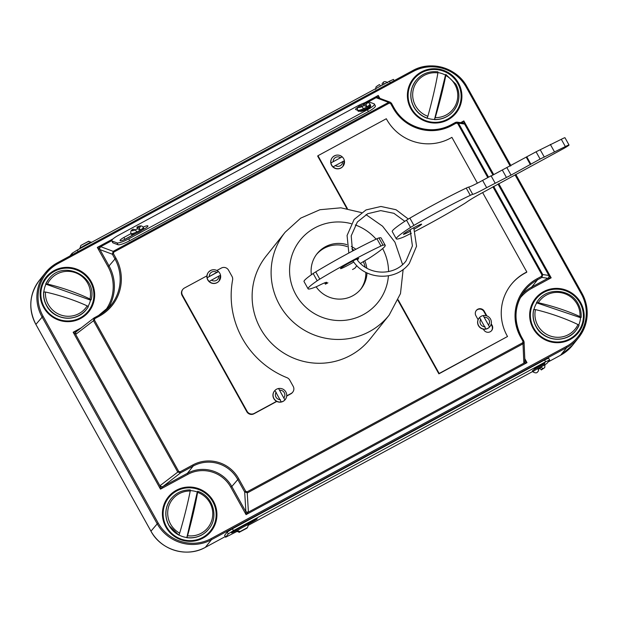 <?xml version="1.0" encoding="UTF-8"?>
<svg xmlns="http://www.w3.org/2000/svg" width="618" height="618" viewBox="0 0 618 618"><rect width="100%" height="100%" fill="white"/><g stroke="black" fill="none" stroke-linecap="round" stroke-linejoin="round"><path stroke-width="0.93" d="M344.388 160.68A6.883 6.767 38.5 0 0 342.187 156.841L342.194 156.802C338.641 154.261 335.342 154.523 332.299 157.605A6.883 6.767 -141.5 0 1 342.148 156.802M332.237 157.683A6.883 6.767 38.5 0 0 331.588 165.276A6.883 6.767 38.5 0 0 342.998 166.257M332.175 157.76L332.299 157.605A6.883 6.767 -141.5 0 0 330.939 162.928L342.187 156.841L330.939 162.928A6.883 6.767 38.5 0 0 333.071 166.845L344.396 160.719A6.883 6.767 -141.5 0 1 333.071 166.845M274.886 390.499L281.236 401.916A6.883 6.767 -141.5 0 0 284.906 399.931L278.556 388.513A6.883 6.767 -141.5 0 0 274.886 390.491A6.883 6.767 -141.5 0 1 274.886 390.491A6.883 6.767 -141.5 0 0 274.508 390.931L274.886 390.491M285.864 391.99A6.883 6.767 -141.5 0 1 285.277 399.506C286.999 397.127 287.2 394.608 285.871 391.951C284.172 389.247 281.746 388.096 278.587 388.498L284.906 399.931M211.402 280.078A4.766 4.681 38.5 0 0 218.803 276.076L209.185 281.445A6.883 6.767 -141.5 0 1 207.13 277.752L216.748 272.384A4.766 4.681 38.5 0 0 209.347 276.385M216.748 272.384L218.494 271.58C214.925 268.9 211.572 269.116 208.451 272.244A6.883 6.767 -141.5 0 1 218.44 271.58M207.13 277.752L218.486 271.611A6.883 6.767 -141.5 0 1 219.22 280.827A6.883 6.767 -141.5 0 1 207.864 279.761A6.883 6.767 -141.5 0 1 208.451 272.244L208.328 272.399A6.883 6.767 38.5 0 0 207.748 279.915A6.883 6.767 38.5 0 0 219.158 280.896M274.446 391.009A6.883 6.767 38.5 0 0 276.57 401.337A6.883 6.767 38.5 0 0 285.215 399.583M286.721 395.852L291.178 393.442A5.292 5.207 38.5 0 0 293.202 386.343L289.711 380.078A5.292 5.207 38.5 0 0 287.022 377.706A87.895 86.412 -141.5 0 1 242.287 338.309A87.895 86.412 -141.5 0 1 232.607 279.946A5.292 5.207 38.5 0 0 232.028 276.431L228.536 270.166A5.292 5.207 38.5 0 0 221.383 268.034L216.903 270.46M133.241 229.147L135.35 229.888L136.817 231.951A6.883 1.282 -26.5 0 0 138.733 230.985A6.883 1.282 -26.5 0 0 140.495 229.966L137.405 228.814A6.883 1.282 -26.5 0 0 135.489 229.78A6.883 1.282 -26.5 0 0 135.319 229.873M131.031 233.604L123.894 237.466A5.825 1.089 -26.5 0 0 120.054 240.58A5.825 1.089 -26.5 0 0 126.636 238.486L135.767 233.542A6.883 1.282 -26.5 0 0 139.197 231.92A6.883 1.282 -26.5 0 0 142.132 230.105A6.883 1.282 -26.5 0 0 143.739 228.235L143.268 227.308A6.883 1.282 153.5 0 1 140.495 229.966L139.027 227.903L136.926 227.154C139.892 225.439 142.009 225.485 143.268 227.308M363.508 108.683A6.883 1.282 153.5 0 1 357.644 110.189C357.073 108.212 357.837 106.775 359.931 105.871L362.04 106.62L363.508 108.683A6.883 1.282 -26.5 0 0 365.423 107.717A6.883 1.282 -26.5 0 0 367.177 106.69L364.095 105.547A6.883 1.282 -26.5 0 0 362.179 106.512A6.883 1.282 -26.5 0 0 362.001 106.605M357.644 110.189L358.108 111.116A6.883 1.282 -26.5 0 0 359.939 111.132A6.883 1.282 -26.5 0 0 365.887 108.644A6.883 1.282 -26.5 0 0 370.12 105.701A6.883 1.282 -26.5 0 0 370.421 104.967L369.958 104.033A6.883 1.282 153.5 0 1 367.177 106.69L365.709 104.635L363.616 103.878C366.582 102.163 368.691 102.217 369.958 104.033M363.647 104.473A5.825 1.089 -26.5 0 0 360.194 105.933M537.645 371.912L538.61 370.7L537.614 371.936C536.733 373.218 535.165 373.172 532.925 371.812A6.883 0.487 -29.1 0 1 532.971 371.696A6.883 0.487 -29.1 0 1 537.845 368.521A6.883 0.487 -29.1 0 1 541.515 366.536L540.032 368.413L541.314 369.927L544.095 368.081L542.287 368.707L541.291 369.95L544.728 367.555L544.952 365.122L544.435 364.195A6.883 0.487 -29.1 0 0 543.886 364.288A6.883 0.487 -29.1 0 0 533.79 369.749L534.763 368.537A5.825 0.409 -29.1 0 1 540.039 365.207A5.825 0.409 -29.1 0 1 544.898 362.975A5.825 0.409 -29.1 0 1 544.86 363.075L543.886 364.288M237.281 531.024L236.632 531.372A6.883 0.487 -29.1 0 1 236.539 531.349L236.022 530.422A6.883 0.487 -29.1 0 1 236.076 530.306A6.883 0.487 -29.1 0 1 239.861 527.764A6.883 0.487 -29.1 0 1 245.593 524.667L252.824 520.75A5.825 0.409 -29.1 0 1 257.25 518.749A5.825 0.409 -29.1 0 1 257.212 518.85A5.825 0.409 -29.1 0 1 251.503 522.419L248.289 524.157M79.351 248.938L79.343 248.915A6.883 0.487 -29.1 0 1 79.39 248.799A6.883 0.487 -29.1 0 1 79.915 248.336L80.865 245.423L88.274 241.422L91.271 242.194A6.883 0.487 -29.1 0 1 91.371 242.225L91.464 242.387M532.925 371.812L532.407 370.893A6.883 0.487 -29.1 0 1 532.453 370.769A6.883 0.487 -29.1 0 1 533.79 369.749M236.539 531.349A6.883 0.487 -29.1 0 1 236.586 531.225A6.883 0.487 -29.1 0 1 237.119 530.769A6.883 0.487 -29.1 0 1 243.337 527.015A6.883 0.487 -29.1 0 1 248.475 524.628A6.883 0.487 -29.1 0 1 248.567 524.651A6.883 0.487 -29.1 0 1 248.521 524.775M245.593 524.667A6.883 0.487 -29.1 0 1 248.057 523.732L248.567 524.651M479.105 318.077A6.883 6.767 38.5 0 0 483.384 329.155L483.74 329.796A4.813 4.728 38.5 0 0 491.673 330.537A4.813 4.728 38.5 0 0 492.082 325.284L491.248 323.786M490.514 319.058A6.883 6.767 -141.5 0 1 489.556 326.999L483.206 315.582A6.883 6.767 38.5 0 0 479.537 317.559L485.887 328.985A6.883 6.767 -141.5 0 1 479.529 317.567L479.035 318.154M477.405 183.191L451.889 137.343A47.045 46.257 -141.5 0 1 386.636 119.328A47.045 46.257 -141.5 0 1 386.312 118.741L317.969 155.713L347.393 208.583M398.208 299.877L439.174 373.473L507.517 336.509A47.045 46.257 -141.5 0 1 507.193 335.922A47.045 46.257 -141.5 0 1 511.186 284.543A47.045 46.257 -141.5 0 1 526.83 271.99L526.528 272.368A47.045 46.257 -141.5 0 0 511.032 284.736M342.936 166.335L344.396 160.719M483.384 329.155A6.883 6.767 38.5 0 0 489.804 326.729L489.927 326.574C491.65 324.195 491.851 321.677 490.53 319.019C488.83 316.316 486.397 315.165 483.237 315.559L489.556 326.999A6.883 6.767 -141.5 0 1 485.887 328.985M526.83 271.99L482.635 192.592M486.845 315.875L484.242 311.194A4.813 4.728 38.5 0 0 476.308 310.452A4.813 4.728 38.5 0 0 475.899 315.705L478.116 319.691M317.969 155.713L317.667 156.091L346.829 208.49M397.984 300.394L438.873 373.851L507.517 336.509M491.519 330.723A4.813 4.728 38.5 0 0 491.781 325.663L491.086 324.411M486.227 315.682L483.94 311.572A4.813 4.728 38.5 0 0 476.161 310.645M286.698 396.076L290.877 393.813A5.292 5.207 38.5 0 0 292.453 392.5L292.754 392.121M206.914 275.86L184.434 288.019A5.292 5.207 38.5 0 0 182.866 289.332L182.565 289.711A5.292 5.207 38.5 0 0 182.109 295.497L246.775 411.665A5.292 5.207 38.5 0 0 253.936 413.797L276.779 401.445M182.866 289.332A5.292 5.207 38.5 0 0 182.41 295.118L247.076 411.287A5.292 5.207 38.5 0 0 254.237 413.419L276.57 401.337M118.764 235.134A10.591 1.978 -26.5 0 0 111.788 240.796A10.591 1.978 -26.5 0 0 112.082 241.028L117.065 242.889A10.591 1.978 -26.5 0 0 128.745 238.849L367.447 109.734A10.591 1.978 -26.5 0 0 374.431 104.071A10.591 1.978 -26.5 0 0 374.137 103.839L369.147 101.985A10.591 1.978 -26.5 0 0 357.474 106.026L118.764 235.134M359.939 111.132L360.487 111.34A5.825 1.089 -26.5 0 0 366.474 109.347A5.825 1.089 -26.5 0 0 370.754 106.002A5.825 1.089 -26.5 0 0 370.591 105.871L370.12 105.701M358.896 106.628A5.825 1.089 -26.5 0 0 355.589 109.448A5.825 1.089 -26.5 0 0 355.752 109.571L357.698 110.298M142.132 230.105L144.079 229.046A5.825 1.089 -26.5 0 0 147.918 225.933A5.825 1.089 -26.5 0 0 143.167 227.115M111.788 240.796L112.715 242.658A10.591 1.978 -26.5 0 0 113.009 242.889L117.999 244.751A10.591 1.978 -26.5 0 0 129.672 240.711L368.382 111.595A10.591 1.978 -26.5 0 0 375.358 105.933L374.431 104.071M247.038 528.151L239.004 532.392M240.124 531.542L247.524 527.54L240.124 531.542L237.119 530.769M540.032 368.413A6.883 0.487 -29.1 0 1 538.278 369.386M236.184 530.7L235.891 530.862A5.825 0.409 -29.1 0 1 231.464 532.855A5.825 0.409 -29.1 0 1 237.219 529.193L239.861 527.764M236.756 531.573L225.624 537.235L228.251 533.89L233.449 530.646L545.601 361.808L549.626 359.993L547 363.338L544.806 364.859M532.739 371.48L248.668 525.13M384.319 84.11L383.036 82.588L382.063 83.809L382.233 84.728M69.927 256.006L72.082 253.303L77.273 250.066L389.433 81.228L393.457 79.405L394.145 80.641M225.624 537.235L224.597 535.389L227.223 532.044L232.422 528.799L544.574 359.962L548.599 358.146L549.626 359.993M524.721 360.364L527.007 362.666L523.832 362.843L523.013 343.817L247.579 492.793L244.682 491.974L245.725 491.333L247.169 491.789L522.604 342.812L522.99 341.36L523.794 340.997L524.072 341.97L523.013 343.817L522.604 342.812M247.169 491.789L248.397 511.82L246.064 514.624L244.682 491.974L237.59 479.244A32.824 32.275 38.5 0 0 193.21 466.026L180.541 472.878L177.706 471.982L93.457 320.618L94.23 317.814L94.863 318.587L99.274 316.207A43.414 42.688 -141.5 0 0 115.852 258L113.388 253.573L112.352 254.222L113.187 251.341L388.622 102.364L390.313 102.248L391.441 103.237M493.682 186.389L542.743 274.539L548.738 275.412L551.171 277.822L547.927 278.293L541.909 277.42L541.515 276.346L537.104 278.726L537.498 279.799A42.356 41.645 38.5 0 0 524.921 290.329A42.356 41.645 38.5 0 0 521.314 336.563L523.778 340.997L521.322 336.586C513.195 320.271 514.392 304.859 524.921 290.329M461.77 123.136L463.84 120.919L464.489 124.04L458.494 123.175L488.552 177.181M178.679 471.395L180.147 471.804L180.541 472.878L162.943 486.52L160.487 489.139L160.209 485.555L178.679 471.395L94.43 320.024L94.863 318.587M94.43 320.024L75.952 334.191L73.156 332.237L76.64 331.464M455.613 122.349L451.202 124.736L456.949 122.109L455.613 122.349L456.231 123.129L451.828 125.516L451.194 124.743A42.356 41.645 38.5 0 1 393.921 107.686L391.464 103.237L390.653 103.6L389.209 103.144L388.622 102.364L376.292 97.775L378.262 95.435L378.958 98.478M98.641 315.435L93.944 318L98.641 315.435A42.356 41.645 38.5 0 0 111.217 304.906A42.356 41.645 38.5 0 0 114.817 258.648L112.352 254.222L99.954 249.61L97.32 247.393L100.865 246.752L113.187 251.341L113.774 252.121L389.209 103.144M248.397 511.82A2.117 1.97 177.5 0 1 245.508 511.109L231.812 486.505L238.633 478.595L245.725 491.333M524.883 360.781A2.117 2.001 135.3 0 1 523.94 363.106L248.312 512.183A2.117 1.823 -156.7 0 1 245.547 511.356M524.79 358.687L527.007 362.666L246.064 514.624L230.769 487.146A31.765 31.232 38.5 0 0 187.818 474.361L187.424 473.28L162.943 486.52A2.117 1.916 -127.8 0 1 160.209 485.555M162.743 486.698A2.117 1.823 -156.7 0 1 159.977 485.872L75.62 334.315A2.117 1.893 -94.2 0 1 76.4 331.572M75.952 334.191A2.117 1.916 -127.8 0 1 76.369 331.634L93.951 318M104.627 311.487A41.298 40.603 38.5 0 0 107.988 266.559L109.031 265.91L99.954 249.61A2.117 2.047 -69.6 0 1 100.865 246.752M99.784 249.471A2.117 1.893 -94.2 0 1 100.572 246.729L111.75 240.68M376.292 97.775A2.117 2.047 -69.6 0 1 377.961 97.652L390.313 102.248L391.464 103.237L393.905 107.663M368.328 101.908L376.192 97.652A2.117 2.07 -3 0 1 378.262 97.768M464.489 124.04A2.117 2.101 98.3 0 0 462.959 122.982A2.117 2.101 98.3 0 1 462.959 122.982L456.949 122.109L458.494 123.175L457.699 123.538L487.787 177.598M462.581 122.928A2.117 2.07 -3 0 1 464.535 123.963L492.948 175.018M524.072 341.963L524.891 361.051A2.117 1.97 177.5 0 1 523.832 362.843M541.515 276.346L541.947 274.91L542.743 274.539L541.909 277.42L537.498 279.799L531.712 287.061L547.927 278.293A2.117 2.101 98.3 0 0 548.738 275.412M497.984 184.056L548.884 275.52A2.117 2.001 135.3 0 1 548.104 278.262M383.06 82.565L383.036 82.588C383.94 81.29 385.508 81.329 387.756 82.688M376.578 86.427L379.382 84.558L380.155 85.299M88.899 241.182L80.865 245.423M537.845 368.521L538.61 370.7M542.287 368.707L541.515 366.536A6.883 0.487 -29.1 0 1 544.952 365.122M236.632 531.372L239.637 532.152L239.004 532.384M248.475 524.628L247.524 527.54M369.95 107.153L368.907 106.767M134.863 233.898L124.821 239.328A5.825 1.089 -26.5 0 0 124.241 239.645M144.658 228.73A5.825 1.089 -26.5 0 0 142.719 229.649M136.817 231.951A6.883 1.282 153.5 0 1 130.954 233.457L131.418 234.392A6.883 1.282 -26.5 0 0 135.767 233.542M365.709 104.635A4.766 0.888 -26.5 0 0 366.999 103.013A4.766 0.888 -26.5 0 0 363.701 103.886L364.095 105.547M139.027 227.903A4.766 0.888 -26.5 0 0 140.317 226.288A4.766 0.888 -26.5 0 0 137.011 227.154L137.405 228.814M218.803 276.076L220.556 275.28L219.096 280.974M190.282 490.622A23.824 23.422 -141.5 0 1 197.281 491.982L197.667 491.295C212.947 496.03 219.181 516.949 208.83 528.938A24.179 23.778 -141.5 0 1 186.899 537.56L186.729 537.521A23.824 23.422 -141.5 0 1 178.965 535.026M178.988 534.995L179.668 533.141A40.494 3.02 104.8 0 0 190.213 491.009L190.313 489.912C182.449 489.858 176.014 492.816 171.008 498.803L170.931 498.896A24.179 23.778 38.5 0 0 168.884 525.308A24.179 23.778 38.5 0 0 178.911 535.095L178.988 534.995A24.179 23.778 -141.5 0 1 168.953 525.207A24.179 23.778 -141.5 0 1 171.008 498.803M186.899 537.56L187.548 535.729A40.796 3.167 -76.2 0 0 197.59 492.361L197.613 491.325M208.83 528.938L208.76 529.031A24.179 23.778 38.5 0 1 186.821 537.652L197.281 491.982M86.528 309.317A24.179 23.778 -141.5 0 1 86.489 309.363A24.179 23.778 -141.5 0 1 46.613 305.64A24.179 23.778 -141.5 0 1 43.631 292.044L45.462 292.028A40.494 6.929 -162.3 0 1 87.177 305.895L88.304 306.767A24.179 23.778 38.5 0 1 86.566 309.27L88.312 306.76M88.057 306.381A23.824 23.422 38.5 0 0 90.491 300.109L91.078 299.923L89.989 299.035A40.796 7.022 18.8 0 0 47.486 284.087L45.763 283.986L45.856 284.419A23.824 23.422 38.5 0 0 43.847 291.874M91.078 299.923L91.093 299.877C98.007 276.254 62.928 259.05 48.745 279.135L48.667 279.228A24.179 23.778 -141.5 0 0 45.686 284.087L90.491 300.109M437.961 72.592A23.824 23.422 -141.5 0 1 445.501 75.102L445.833 74.438L445.787 75.504A40.494 3.02 -75.2 0 1 435.234 117.636L434.4 119.444A23.824 23.422 -141.5 0 1 427.2 118.131L427.857 116.284A40.796 3.167 103.8 0 0 437.907 72.916L437.923 71.881M455.868 84.226A24.179 23.778 -141.5 0 1 453.813 110.637L453.736 110.73A24.179 23.778 38.5 0 1 434.477 119.583L445.501 75.102M427.046 118.077L427.208 118.115A24.179 23.778 -141.5 0 1 415.991 80.502L415.914 80.595A24.179 23.778 38.5 0 0 413.859 106.999A24.179 23.778 38.5 0 0 427.138 118.208L427.046 118.077M445.833 74.438L455.891 84.172C460.534 93.472 459.846 102.294 453.813 110.637A24.179 23.778 -141.5 0 1 434.554 119.49M578.749 325.006A23.824 23.422 38.5 0 0 580.518 317.683L581.136 317.436C581.484 312.631 580.487 308.096 578.154 303.84C570.7 289.062 547.927 286.937 538.255 300.17A24.179 23.778 38.5 0 0 536.517 302.673L536.617 303.098A23.824 23.422 38.5 0 0 533.967 309.433M581.113 317.49L579.985 316.617A40.494 6.929 17.7 0 0 538.27 302.758L536.517 302.673M576.038 330.352A24.179 23.778 -141.5 0 1 575.999 330.398A24.179 23.778 -141.5 0 1 536.123 326.667A24.179 23.778 -141.5 0 1 533.674 309.61L535.466 309.618A40.796 7.022 -161.2 0 1 577.969 324.558L579.074 325.431L576.076 330.306A24.179 23.778 38.5 0 0 579.058 325.447M538.255 300.17L538.178 300.263A24.179 23.778 -141.5 0 0 536.439 302.766L580.518 317.683M316.122 286.806A28.142 27.671 38.5 0 0 361.074 288.799A28.142 27.671 38.5 0 0 366.999 272.909M366.791 268.142A28.142 27.671 38.5 0 0 364.782 260.765M285.161 232.206L266.18 256.03A66.497 65.377 38.5 0 0 260.533 328.652A66.497 65.377 38.5 0 0 370.197 338.903L389.178 315.08A66.497 65.377 -141.5 0 1 279.514 304.829A66.497 65.377 -141.5 0 1 285.161 232.206L300.696 218.139L319.931 209.726L340.904 207.818L361.476 212.577M355.868 249.286A28.142 27.671 38.5 0 0 351.294 246.42M346.86 244.651A28.142 27.671 38.5 0 0 317.057 253.728A28.142 27.671 38.5 0 0 311.387 274.747M354.006 250.267A28.142 27.671 38.5 0 0 351.843 248.853M347.131 246.628A28.142 27.671 38.5 0 0 316.478 254.485M360.472 289.533A28.142 27.671 38.5 0 0 365.825 272.322M365.168 267.161A28.142 27.671 38.5 0 0 363.322 261.63M353.72 262.024A10.398 0.734 -29.1 0 1 340.495 268.621A10.398 0.734 -29.1 0 1 340.564 268.436A10.398 0.734 -29.1 0 1 349.997 262.495A10.398 0.734 -29.1 0 1 358.664 258.502A10.398 0.734 -29.1 0 1 358.594 258.687A10.398 0.734 -29.1 0 1 357.219 259.792M327.911 282.828L325.416 284.18L326.528 282.789A18.146 1.282 150.9 0 0 326.613 282.689A18.146 1.282 150.9 0 0 326.737 282.372A18.146 1.282 150.9 0 0 318.656 285.624A8.335 0.587 -29.1 0 1 315.999 286.852A62.495 4.403 -29.1 0 1 308.073 288.815A62.495 4.403 -29.1 0 1 317.204 280.773A8.335 0.587 -29.1 0 1 319.784 279.127A60.116 4.233 -29.1 0 1 380.974 246.018A8.335 0.587 -29.1 0 1 383.005 245.207A70.923 4.998 -29.1 0 1 385.215 245.292A70.923 4.998 -29.1 0 1 384.736 246.52A70.923 4.998 -29.1 0 1 370.831 257.134A8.335 0.587 -29.1 0 1 366.891 259.537A16.184 1.143 150.9 0 0 360.449 263.415M308.073 288.815L304.025 281.545A62.495 4.403 -29.1 0 1 313.164 273.504A8.335 0.587 -29.1 0 1 315.736 271.866A60.116 4.233 -29.1 0 1 376.934 238.757A8.335 0.587 -29.1 0 1 378.958 237.945A70.923 4.998 -29.1 0 1 381.175 238.023L385.215 245.292M356.98 265.802A16.184 1.143 150.9 0 0 355.937 266.876L354.825 268.274L352.53 269.518M324.674 282.843L325.416 284.18M326.273 282.326L326.528 282.789M410.692 231.078A10.398 0.734 -29.1 0 1 403.438 234.299A10.398 0.734 -29.1 0 1 403.508 234.114A10.398 0.734 -29.1 0 1 412.94 228.173A10.398 0.734 -29.1 0 1 421.615 224.179A10.398 0.734 -29.1 0 1 421.546 224.365A10.398 0.734 -29.1 0 1 414.346 229.054M411.395 233.187A62.495 4.403 -29.1 0 1 405.029 236.37A8.335 0.587 -29.1 0 1 402.673 237.436A60.116 4.233 -29.1 0 1 396.3 238.826A60.116 4.233 -29.1 0 1 410.561 227.432A8.335 0.587 -29.1 0 1 413.913 225.392A70.923 4.998 -29.1 0 1 470.283 195.342A8.335 0.587 -29.1 0 1 472.716 194.361A16.184 1.143 150.9 0 0 486.652 187.663L511.055 175.103L540.124 159.058L565.354 146.566A6.674 0.471 -29.1 0 1 569.031 145.014A6.674 0.471 -29.1 0 1 568.985 145.13A6.674 0.471 -29.1 0 1 563.879 148.413L482.789 192.507A18.146 1.282 150.9 0 0 466.32 202.341A8.335 0.587 -29.1 0 1 463.763 204.002A62.495 4.403 -29.1 0 1 415.134 231.271M396.3 238.826L392.252 231.565A60.116 4.233 -29.1 0 1 406.513 220.17A8.335 0.587 -29.1 0 1 409.873 218.123A70.923 4.998 -29.1 0 1 466.242 188.073A8.335 0.587 -29.1 0 1 468.668 187.092A16.184 1.143 150.9 0 0 482.604 180.394L491.078 175.813L495.118 183.082M491.171 175.983L536.076 151.796L561.306 139.297A6.674 0.471 -29.1 0 1 564.983 137.744L569.031 145.014M482.604 180.394L486.652 187.663M502.272 169.973L506.32 177.242M507.007 167.833L511.055 175.103M526.351 157.374L530.391 164.643M526.791 156.817L530.839 164.079M536.076 151.796L540.124 159.058M540.271 149.842L544.319 157.111M550.329 144.403L554.377 151.673M561.306 139.297L565.354 146.566M285.153 399.661L285.277 399.506A6.883 6.767 -141.5 0 1 273.921 398.448A6.883 6.767 -141.5 0 1 274.508 390.931L274.392 391.078M276.223 392.191A4.766 4.681 38.5 0 0 280.371 399.63M284.041 397.644A4.766 4.681 38.5 0 0 279.9 390.205M91.271 242.194A6.883 0.487 150.9 0 0 86.141 244.589A6.883 0.487 150.9 0 0 79.915 248.336M457.76 83.407A26.69 26.242 38.5 0 0 421.669 72.654A26.69 26.242 38.5 0 0 411.472 108.444A26.69 26.242 38.5 0 0 447.563 119.189A26.69 26.242 38.5 0 0 457.76 83.407M410.862 108.745A27.439 26.983 -141.5 0 1 421.337 71.958A27.439 26.983 -141.5 0 1 458.448 83.013A27.439 26.983 -141.5 0 1 447.965 119.799A27.439 26.983 -141.5 0 1 410.862 108.745M90.514 282.04A26.69 26.242 38.5 0 0 54.423 271.294A26.69 26.242 38.5 0 0 44.233 307.076A26.69 26.242 38.5 0 0 80.325 317.822A26.69 26.242 38.5 0 0 90.514 282.04M43.615 307.378A27.439 26.983 -141.5 0 1 54.098 270.591A27.439 26.983 -141.5 0 1 91.201 281.646A27.439 26.983 -141.5 0 1 80.719 318.432A27.439 26.983 -141.5 0 1 43.615 307.378M580.024 303.075A26.69 26.242 38.5 0 0 543.933 292.322A26.69 26.242 38.5 0 0 533.743 328.104A26.69 26.242 38.5 0 0 569.835 338.857A26.69 26.242 38.5 0 0 580.024 303.075M533.125 328.413A27.439 26.983 -141.5 0 1 543.608 291.626A27.439 26.983 -141.5 0 1 580.711 302.681A27.439 26.983 -141.5 0 1 570.229 339.467A27.439 26.983 -141.5 0 1 533.125 328.413M212.785 501.708A26.69 26.242 38.5 0 0 176.686 490.962A26.69 26.242 38.5 0 0 166.497 526.745A26.69 26.242 38.5 0 0 202.588 537.49A26.69 26.242 38.5 0 0 212.785 501.708M165.879 527.046A27.439 26.983 -141.5 0 1 176.362 490.259A27.439 26.983 -141.5 0 1 213.465 501.314A27.439 26.983 -141.5 0 1 202.99 538.1A27.439 26.983 -141.5 0 1 165.879 527.046M488.707 324.744A4.797 4.72 38.5 0 0 484.527 317.243M335.265 165.493A4.797 4.72 38.5 0 0 342.681 161.483M480.858 319.228A4.797 4.72 38.5 0 0 485.037 326.737M522.99 341.36L520.526 336.934A43.414 42.688 -141.5 0 1 537.104 278.726M541.947 274.91L492.909 186.806M456.231 123.129L457.699 123.538M451.828 125.516A43.414 42.688 -141.5 0 1 393.125 108.034L390.653 103.6M113.388 253.573L113.774 252.121M180.147 471.804L192.816 464.952A33.89 33.318 -141.5 0 1 238.633 478.595M360.031 105.871A4.766 0.888 -26.5 0 0 358.741 107.486A4.766 0.888 -26.5 0 0 362.04 106.62M581.322 293.936L582.133 293.573L515.806 174.415L582.11 293.573A40.24 39.56 -141.5 0 1 578.703 337.536A40.24 39.56 -141.5 0 1 566.752 347.54L211.449 539.715A40.24 39.56 -141.5 0 1 157.034 523.516L41.962 316.771A40.24 39.56 -141.5 0 1 45.377 272.824A40.24 39.56 -141.5 0 1 57.327 262.828L412.639 70.645L57.343 262.812L57.968 263.592A39.181 38.525 38.5 0 0 43.005 316.122L158.077 522.867A39.181 38.525 38.5 0 0 211.055 538.641L566.366 346.466A39.181 38.525 38.5 0 0 581.322 293.936L515.033 174.84M39.297 280.464A40.24 39.56 38.5 0 0 35.875 324.404L150.954 531.156A40.24 39.56 38.5 0 0 205.361 547.355L225.269 536.586L205.361 547.355C186.968 557.93 160.896 550.167 150.946 531.171L35.89 324.427C28.142 308.946 29.278 294.292 39.297 280.464L45.377 272.824L57.343 262.812M43.005 316.122L35.875 324.404M158.077 522.867L150.954 531.156M211.055 538.641L211.449 539.715L205.338 547.37M560.657 355.188L548.073 361.993L560.673 355.172A40.24 39.56 38.5 0 0 572.623 345.176L560.657 355.188L566.752 347.54L566.366 346.466M412.662 70.63A40.24 39.56 -141.5 0 1 467.038 86.829L510.939 165.709M510.182 166.118L466.25 87.192A39.181 38.525 38.5 0 0 413.272 71.418L57.968 263.592M107.988 266.559L97.32 247.393L113.04 238.888M364.635 102.804L378.262 95.435L379.9 98.378M460.642 122.65L463.84 120.919L493.72 174.6M498.749 183.639L551.171 277.822L532.106 288.135A41.298 40.603 38.5 0 0 519.985 298.224M187.818 474.361L160.487 489.139L73.156 332.237L81.228 327.864M230.769 487.146L231.812 486.505A32.824 32.275 -141.5 0 0 187.424 473.28L193.21 466.026L192.816 464.952M115.852 258L109.031 265.91A42.356 41.645 -141.5 0 1 108.119 308.374M522.233 294.122A42.356 41.645 -141.5 0 1 531.712 287.061L532.106 288.135M582.133 293.573L582.125 293.596C589.858 309.054 588.722 323.708 578.703 337.536L572.623 345.176M466.25 87.192L467.046 86.844C457.104 67.833 431.032 60.07 412.646 70.637L413.272 71.418M111.217 304.906L98.648 315.427L99.274 316.207M520.526 336.934L521.329 336.571M451.202 124.736C431.874 135.852 404.404 127.679 393.929 107.671L393.125 108.034M72.082 253.303L72.739 254.485M77.273 250.066L78.115 251.58M389.433 81.228L390.275 82.735M225.663 537.142L224.635 535.296M545.601 361.808L544.574 359.962M233.449 530.646L232.422 528.799M228.251 533.89L227.223 532.044M542.789 363.778L543.23 364.55M235.497 530.151L235.891 530.862M251.093 521.692L251.503 522.419M112.082 241.028L113.009 242.889M117.065 242.889L117.999 244.751M128.745 238.849L129.672 240.711M367.447 109.734L368.382 111.595M123.894 237.466L124.821 239.328M133.341 229.139A4.766 0.888 -26.5 0 0 132.051 230.753A4.766 0.888 -26.5 0 0 135.35 229.888M340.448 157.613A4.797 4.72 38.5 0 0 333.148 161.561M170.97 498.85A24.179 23.778 38.5 0 0 170.931 498.896C164.898 507.239 164.21 516.061 168.861 525.362L178.857 535.126M190.213 491.009A22.696 22.318 38.5 0 0 179.668 533.141M186.775 537.691C195.674 538.68 203.005 535.791 208.76 529.031A24.179 23.778 38.5 0 0 208.799 528.985M187.548 535.729A22.696 22.318 38.5 0 0 197.59 492.361M45.67 284.11L48.667 279.228A24.179 23.778 -141.5 0 1 48.706 279.181M87.177 305.895A22.696 22.318 -141.5 0 1 45.462 292.028M43.708 291.943A24.179 23.778 38.5 0 0 46.69 305.539A24.179 23.778 38.5 0 0 86.566 309.27L86.489 309.363C76.817 322.596 54.044 320.472 46.589 305.694C44.257 301.437 43.26 296.903 43.608 292.098M48.745 279.135A24.179 23.778 38.5 0 0 45.763 283.986M47.486 284.087A22.696 22.318 -141.5 0 1 89.989 299.035M434.431 119.622C442.295 119.676 448.73 116.717 453.736 110.73A24.179 23.778 38.5 0 0 453.774 110.684M435.234 117.636A22.696 22.318 38.5 0 0 445.787 75.504M415.953 80.549A24.179 23.778 38.5 0 0 415.914 80.595C409.881 88.93 409.186 97.752 413.836 107.061C416.895 112.399 421.306 116.122 427.084 118.239M437.907 72.916A22.696 22.318 38.5 0 0 427.857 116.284M538.27 302.758A22.696 22.318 -141.5 0 1 579.985 316.617M536.432 302.774L538.178 300.263A24.179 23.778 -141.5 0 1 538.216 300.217M533.743 309.518A24.179 23.778 38.5 0 0 546.83 336.671A24.179 23.778 38.5 0 0 576.076 330.306L575.999 330.398C566.327 343.631 543.554 341.507 536.1 326.729C533.172 321.314 532.353 315.62 533.651 309.657M577.969 324.558A22.696 22.318 -141.5 0 1 535.466 309.618M376.084 239.151A49.819 48.984 38.5 0 0 355.296 224.952M351.24 223.677A49.819 48.984 38.5 0 0 299.8 240.603A49.819 48.984 38.5 0 0 295.868 294.624A49.819 48.984 38.5 0 0 349.718 319.583A49.819 48.984 38.5 0 0 388.421 275.837M388.56 271.596A49.819 48.984 38.5 0 0 382.635 248.59M313.164 273.504L317.204 280.773M315.736 271.866L319.784 279.127M376.934 238.757L380.974 246.018M378.958 237.945L383.005 245.207M468.668 187.092L472.716 194.361M406.513 220.17L410.561 227.432M409.873 218.123L413.913 225.392M466.242 188.073L470.283 195.342M375.721 89.386L375.953 86.953L379.382 84.558M510.955 165.701L467.053 86.829M524.072 341.97L523.794 340.997M133.241 229.139C131.147 230.043 130.39 231.48 130.954 233.457M437.969 71.843C429.07 70.854 421.739 73.743 415.991 80.502M366.003 214.616L382.565 226.203L394.933 242.171L402.588 264.55M389.178 315.08L400.479 293.612L403.152 269.433M413.782 227.718L416.547 246.25L409.332 263.415C396.13 281.321 365.848 280.255 353.357 261.53L352.932 260.927M356.71 259.104L356.995 259.498C368.197 275.721 394.593 276.439 406.103 260.835L412.415 245.918L410.151 229.741M352.515 251.055L351.209 235.852L357.366 222.009L367.718 213.704L380.711 210.614L393.898 213.31L404.798 221.29M408.32 219.042L396.007 209.718L380.951 206.474L366.034 209.927L354.129 219.429L347.077 235.481L348.83 253.032"/></g></svg>
